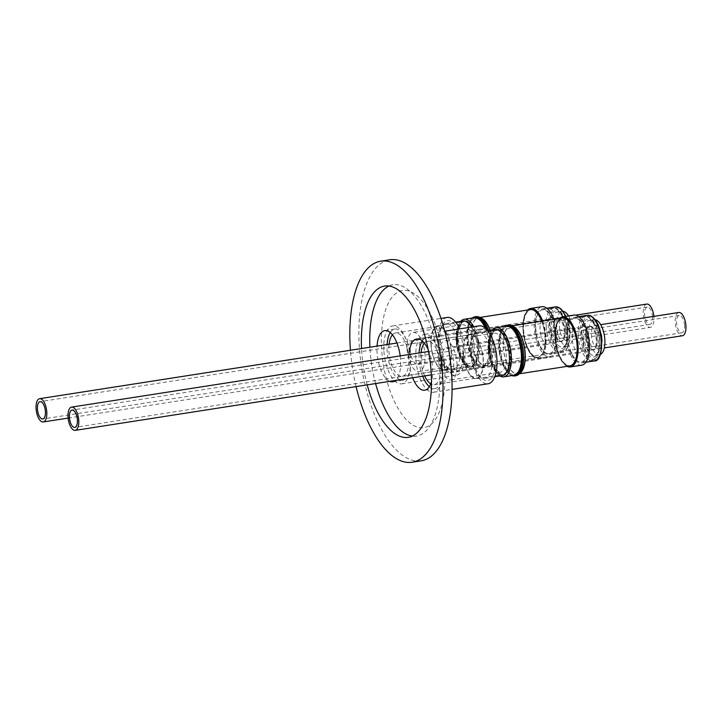 <?xml version="1.0" encoding="UTF-8"?>
<svg xmlns="http://www.w3.org/2000/svg" width="722" height="722" viewBox="0 0 722 722"><rect width="100%" height="100%" fill="white"/><g stroke="black" fill="none" stroke-linecap="round" stroke-linejoin="round"><path stroke-width="0.54" stroke-dasharray="3.61 2.71" d="M561.039 313.195C555.732 308.411 552.131 310.695 550.254 320.054C548.783 327.842 552.24 342.129 556.599 346.217C561.906 351 565.497 348.717 567.384 339.358C568.855 331.569 565.389 317.283 561.039 313.195M562.203 310.65C567.194 315.333 571.156 331.714 569.468 340.64C567.312 351.361 563.187 353.979 557.104 348.5C552.122 343.825 548.151 327.436 549.839 318.51C552.005 307.789 556.12 305.171 562.203 310.65M477.359 358.816C474.029 368.076 469.381 368.734 463.425 360.783C458.551 354.087 455.889 336.678 458.542 328.916C461.872 319.656 466.52 318.998 472.486 326.949C477.35 333.645 480.013 351.054 477.359 358.816M593.015 321.597C587.708 316.814 584.107 319.106 582.23 328.456C580.759 336.244 584.215 350.54 588.574 354.628C593.881 359.403 597.473 357.119 599.359 347.769C600.83 339.981 597.365 325.685 593.015 321.597M594.179 319.052C599.17 323.736 603.132 340.116 601.444 349.051C599.287 359.764 595.163 362.39 589.08 356.912C584.098 352.228 580.127 335.847 581.815 326.913C583.981 316.2 588.096 313.574 594.179 319.052M509.335 367.218C506.005 376.487 501.357 377.137 495.4 369.195C490.527 362.489 487.864 345.08 490.518 337.318C493.848 328.059 498.496 327.4 504.461 335.351C509.326 342.048 511.988 359.457 509.335 367.218M554.325 328.176A11.778 5.144 -98.9 0 0 561.472 341.208A11.778 5.144 -98.9 0 0 564.983 330.974A11.778 5.144 -98.9 0 0 557.844 317.942A11.778 5.144 -98.9 0 0 554.325 328.176M554.216 328.149A12.012 5.244 81.1 0 1 557.808 317.707A12.012 5.244 81.1 0 1 565.091 331.001A12.012 5.244 81.1 0 1 561.508 341.443A12.012 5.244 81.1 0 1 554.216 328.149M553.386 328.275A12.012 5.244 81.1 0 1 556.969 317.833A12.012 5.244 81.1 0 1 564.252 331.136A12.012 5.244 81.1 0 1 560.669 341.578A12.012 5.244 81.1 0 1 553.386 328.275M652.562 316.759A8.763 3.827 -98.9 0 0 647.246 307.058A8.763 3.827 -98.9 0 0 644.629 314.675A8.763 3.827 -98.9 0 0 649.944 324.377A8.763 3.827 -98.9 0 0 652.562 316.759M570.181 330.171A11.778 5.144 81.1 0 1 566.662 340.405A11.778 5.144 81.1 0 1 559.523 327.364A11.778 5.144 81.1 0 1 563.034 317.129A11.778 5.144 81.1 0 1 570.181 330.171M646.786 304.079A11.778 5.144 -98.9 0 0 643.266 314.314A11.778 5.144 -98.9 0 0 650.405 327.355A11.778 5.144 -98.9 0 0 653.924 317.12A11.778 5.144 -98.9 0 0 653.861 316.371M535.814 329.097A22.138 9.666 81.1 0 1 542.43 309.855A22.138 9.666 81.1 0 1 555.859 334.358A22.138 9.666 81.1 0 1 549.243 353.599A22.138 9.666 81.1 0 1 535.814 329.097M568.53 315.938A17.662 7.707 81.1 0 1 572.844 330.866A17.662 7.707 81.1 0 1 567.564 346.217A17.662 7.707 81.1 0 1 556.852 326.669A17.662 7.707 81.1 0 1 562.131 311.308A17.662 7.707 81.1 0 1 562.998 311.29M567.645 331.678A17.662 7.707 81.1 0 1 562.375 347.029A17.662 7.707 81.1 0 1 551.662 327.472A17.662 7.707 81.1 0 1 556.933 312.121A17.662 7.707 81.1 0 1 567.645 331.678M551.59 333.239A12.716 5.55 -98.9 0 0 543.883 319.16A12.716 5.55 -98.9 0 0 540.083 330.216A12.716 5.55 -98.9 0 0 547.799 344.295A12.716 5.55 -98.9 0 0 551.59 333.239M410.276 350.441A12.716 5.55 81.1 0 1 414.067 339.385A12.716 5.55 81.1 0 1 421.783 353.464A12.716 5.55 81.1 0 1 417.984 364.52A12.716 5.55 81.1 0 1 410.276 350.441M407.073 349.601A19.783 8.637 -98.9 0 0 419.076 371.505A19.783 8.637 -98.9 0 0 424.987 354.312A19.783 8.637 -98.9 0 0 412.984 332.409A19.783 8.637 -98.9 0 0 407.073 349.601M556.283 334.476A23.077 10.072 81.1 0 1 549.388 354.538A23.077 10.072 81.1 0 1 535.39 328.979A23.077 10.072 81.1 0 1 542.285 308.926A23.077 10.072 81.1 0 1 556.283 334.476M553.982 319.295A25.342 11.065 81.1 0 1 557.303 334.746A25.342 11.065 81.1 0 1 549.74 356.767A25.342 11.065 81.1 0 1 534.37 328.718A25.342 11.065 81.1 0 1 541.933 306.688M542.673 321.055A25.342 11.065 81.1 0 1 546.003 336.506A25.342 11.065 81.1 0 1 538.432 358.527A25.342 11.065 81.1 0 1 523.062 330.477A25.342 11.065 81.1 0 1 527.638 310.009M457.333 341.073A23.456 10.243 81.1 0 1 459.887 324.358A23.456 10.243 81.1 0 1 470.961 324.16A23.456 10.243 81.1 0 1 478.569 346.659A23.456 10.243 81.1 0 1 466.204 364.899A23.456 10.243 81.1 0 1 457.333 341.073M456.909 341.325A22.472 9.81 81.1 0 1 459.345 325.324A22.472 9.81 81.1 0 1 463.614 321.804A22.472 9.81 81.1 0 1 477.242 346.677A22.472 9.81 81.1 0 1 470.536 366.198A22.472 9.81 81.1 0 1 465.392 364.15A22.472 9.81 81.1 0 1 456.909 341.325M430.989 345.369A22.472 9.81 81.1 0 1 437.694 325.839A22.472 9.81 81.1 0 1 451.322 350.712A22.472 9.81 81.1 0 1 444.617 370.242A22.472 9.81 81.1 0 1 430.989 345.369M544.984 336.416A24.025 10.487 81.1 0 1 537.809 357.291A24.025 10.487 81.1 0 1 523.242 330.694A24.025 10.487 81.1 0 1 530.417 309.819A24.025 10.487 81.1 0 1 544.984 336.416M533.242 309.991A24.025 10.487 -98.9 0 0 530.832 309.756A24.025 10.487 -98.9 0 0 523.658 330.631A24.025 10.487 -98.9 0 0 538.233 357.228A24.025 10.487 -98.9 0 0 545.408 336.353A24.025 10.487 -98.9 0 0 542.042 321.155M431.242 345.432A21.904 9.566 81.1 0 1 437.785 326.398A21.904 9.566 81.1 0 1 451.07 350.648A21.904 9.566 81.1 0 1 444.526 369.682A21.904 9.566 81.1 0 1 431.242 345.432M392.443 334.818A21.904 9.566 81.1 0 1 395.494 332.986A21.904 9.566 81.1 0 1 408.778 357.237A21.904 9.566 81.1 0 1 402.235 376.27A21.904 9.566 81.1 0 1 388.95 352.02A21.904 9.566 81.1 0 1 389.086 344.232M541.735 321.209A24.259 10.586 81.1 0 1 545.092 336.443A24.259 10.586 81.1 0 1 537.845 357.525A24.259 10.586 81.1 0 1 523.134 330.667A24.259 10.586 81.1 0 1 530.381 309.585M490.121 330.107A24.259 10.586 81.1 0 1 493.171 344.529A24.259 10.586 81.1 0 1 485.924 365.612A24.259 10.586 81.1 0 1 471.213 338.762A24.259 10.586 81.1 0 1 478.451 317.68A24.259 10.586 81.1 0 1 480.265 317.743M390.277 332.544A25.911 11.308 81.1 0 1 394.871 329.033A25.911 11.308 81.1 0 1 410.583 357.715A25.911 11.308 81.1 0 1 402.849 380.232A25.911 11.308 81.1 0 1 387.136 351.551A25.911 11.308 81.1 0 1 387.091 344.547M389.736 381.36A25.911 11.308 81.1 0 1 377.092 353.112A25.911 11.308 81.1 0 1 377.046 346.109M400.196 355.892A25.911 11.308 81.1 0 1 400.539 359.276A25.911 11.308 81.1 0 1 395.584 380.449M490.012 330.125A24.025 10.487 81.1 0 1 493.063 344.502A24.025 10.487 81.1 0 1 485.888 365.386A24.025 10.487 81.1 0 1 471.322 338.789A24.025 10.487 81.1 0 1 478.487 317.906A24.025 10.487 81.1 0 1 480.807 318.122M489.381 345.08A24.025 10.487 81.1 0 1 482.206 365.955A24.025 10.487 81.1 0 1 476.71 363.762A24.025 10.487 81.1 0 1 467.63 339.358A24.025 10.487 81.1 0 1 470.239 322.247A24.025 10.487 81.1 0 1 474.805 318.483A24.025 10.487 81.1 0 1 489.381 345.08M475.997 316.651A25.649 11.2 -98.9 0 0 471.132 320.676A25.649 11.2 -98.9 0 0 468.343 338.943A25.649 11.2 -98.9 0 0 478.036 364.989A25.649 11.2 -98.9 0 0 481.754 367.209A25.649 11.2 -98.9 0 0 483.893 367.336A25.649 11.2 -98.9 0 0 491.556 345.044A25.649 11.2 -98.9 0 0 488.532 330.351M487.142 329.963A25.649 11.2 81.1 0 1 490.373 345.233A25.649 11.2 81.1 0 1 482.711 367.525A25.649 11.2 81.1 0 1 480.572 367.399A25.649 11.2 81.1 0 1 476.845 365.179A25.649 11.2 81.1 0 1 467.161 339.132A25.649 11.2 81.1 0 1 469.941 320.857A25.649 11.2 81.1 0 1 472.233 318.023M485.238 328.059A24.873 10.857 81.1 0 1 489.326 345.242A24.873 10.857 81.1 0 1 481.908 366.866A24.873 10.857 81.1 0 1 476.213 364.583A24.873 10.857 81.1 0 1 466.818 339.331A24.873 10.857 81.1 0 1 469.517 321.615A24.873 10.857 81.1 0 1 474.246 317.716M439.851 343.311A26.001 11.353 81.1 0 1 442.676 324.792A26.001 11.353 81.1 0 1 454.95 324.566A26.001 11.353 81.1 0 1 463.389 349.502A26.001 11.353 81.1 0 1 449.68 369.718A26.001 11.353 81.1 0 1 439.851 343.311M438.723 343.979A23.411 10.216 81.1 0 1 441.268 327.31A23.411 10.216 81.1 0 1 445.718 323.637A23.411 10.216 81.1 0 1 459.914 349.556A23.411 10.216 81.1 0 1 452.92 369.899A23.411 10.216 81.1 0 1 447.568 367.76A23.411 10.216 81.1 0 1 438.723 343.979M473.74 326.696A24.873 10.857 81.1 0 1 479.282 346.813A24.873 10.857 81.1 0 1 471.854 368.428A24.873 10.857 81.1 0 1 466.168 366.153A24.873 10.857 81.1 0 1 456.773 340.892A24.873 10.857 81.1 0 1 459.472 323.176A24.873 10.857 81.1 0 1 460.798 321.29M463.118 320.92A23.411 10.216 -98.9 0 0 458.678 324.593A23.411 10.216 -98.9 0 0 456.133 341.271A23.411 10.216 -98.9 0 0 464.977 365.043A23.411 10.216 -98.9 0 0 470.329 367.191A23.411 10.216 -98.9 0 0 477.323 346.84A23.411 10.216 -98.9 0 0 471.592 327.03M383.923 351.406A29.295 12.788 -98.9 0 0 401.694 383.842A29.295 12.788 -98.9 0 0 410.448 358.374A29.295 12.788 -98.9 0 0 392.678 325.938A29.295 12.788 -98.9 0 0 383.923 351.406M447.108 317.463A29.295 12.788 -98.9 0 0 438.362 342.923A29.295 12.788 -98.9 0 0 456.133 375.359A29.295 12.788 -98.9 0 0 464.878 349.899A29.295 12.788 -98.9 0 0 459.715 328.889M586.3 336.578A11.778 5.144 -98.9 0 0 593.448 349.619A11.778 5.144 -98.9 0 0 596.959 339.385A11.778 5.144 -98.9 0 0 589.82 326.344A11.778 5.144 -98.9 0 0 586.3 336.578M586.192 336.551A12.012 5.244 81.1 0 1 589.784 326.109A12.012 5.244 81.1 0 1 597.067 339.412A12.012 5.244 81.1 0 1 593.484 349.854A12.012 5.244 81.1 0 1 586.192 336.551M585.361 336.687A12.012 5.244 81.1 0 1 588.944 326.245A12.012 5.244 81.1 0 1 596.228 339.539A12.012 5.244 81.1 0 1 592.645 349.98A12.012 5.244 81.1 0 1 585.361 336.687M684.537 325.162A8.763 3.827 -98.9 0 0 679.221 315.469A8.763 3.827 -98.9 0 0 676.604 323.077A8.763 3.827 -98.9 0 0 681.92 332.779A8.763 3.827 -98.9 0 0 684.537 325.162M602.157 338.573A11.778 5.144 81.1 0 1 598.637 348.807A11.778 5.144 81.1 0 1 591.498 335.775A11.778 5.144 81.1 0 1 595.009 325.541A11.778 5.144 81.1 0 1 602.157 338.573M678.761 312.491A11.778 5.144 -98.9 0 0 675.241 322.725A11.778 5.144 -98.9 0 0 682.38 335.757M567.79 337.499A22.138 9.666 81.1 0 1 574.405 318.258A22.138 9.666 81.1 0 1 587.834 342.769A22.138 9.666 81.1 0 1 581.219 362.011A22.138 9.666 81.1 0 1 567.79 337.499M600.379 354.385A17.662 7.707 81.1 0 1 599.54 354.628A17.662 7.707 81.1 0 1 588.827 335.071A17.662 7.707 81.1 0 1 594.107 319.72A17.662 7.707 81.1 0 1 594.973 319.693M599.621 340.08A17.662 7.707 81.1 0 1 594.35 355.432A17.662 7.707 81.1 0 1 583.638 335.883A17.662 7.707 81.1 0 1 588.908 320.532A17.662 7.707 81.1 0 1 599.621 340.08M583.566 341.65A12.716 5.55 -98.9 0 0 575.858 327.571A12.716 5.55 -98.9 0 0 572.059 338.618A12.716 5.55 -98.9 0 0 579.775 352.706A12.716 5.55 -98.9 0 0 583.566 341.65M442.252 358.852A12.716 5.55 81.1 0 1 446.052 347.796A12.716 5.55 81.1 0 1 453.759 361.875A12.716 5.55 81.1 0 1 449.959 372.931A12.716 5.55 81.1 0 1 442.252 358.852M439.048 358.004A19.783 8.637 -98.9 0 0 451.051 379.907A19.783 8.637 -98.9 0 0 456.963 362.715A19.783 8.637 -98.9 0 0 444.96 340.811A19.783 8.637 -98.9 0 0 439.048 358.004M588.259 342.878A23.077 10.072 81.1 0 1 581.363 362.94A23.077 10.072 81.1 0 1 567.366 337.391A23.077 10.072 81.1 0 1 574.261 317.328A23.077 10.072 81.1 0 1 588.259 342.878M581.715 365.179A25.342 11.065 81.1 0 1 566.346 337.12A25.342 11.065 81.1 0 1 573.909 315.099M567.077 366.361A25.342 11.065 81.1 0 1 555.038 338.88A25.342 11.065 81.1 0 1 559.613 318.42M489.308 349.484A23.456 10.243 81.1 0 1 491.863 332.77A23.456 10.243 81.1 0 1 502.936 332.571A23.456 10.243 81.1 0 1 510.544 355.062A23.456 10.243 81.1 0 1 498.18 373.301A23.456 10.243 81.1 0 1 489.308 349.484M488.884 349.737A22.472 9.81 81.1 0 1 491.321 333.726A22.472 9.81 81.1 0 1 495.59 330.207A22.472 9.81 81.1 0 1 509.218 355.08A22.472 9.81 81.1 0 1 502.512 374.61A22.472 9.81 81.1 0 1 497.368 372.552A22.472 9.81 81.1 0 1 488.884 349.737M462.964 353.771A22.472 9.81 81.1 0 1 469.67 334.25A22.472 9.81 81.1 0 1 483.298 359.123A22.472 9.81 81.1 0 1 476.592 378.644A22.472 9.81 81.1 0 1 462.964 353.771M576.959 344.818A24.025 10.487 81.1 0 1 569.784 365.702A24.025 10.487 81.1 0 1 555.218 339.105A24.025 10.487 81.1 0 1 562.393 318.221A24.025 10.487 81.1 0 1 576.959 344.818M565.218 318.402A24.025 10.487 -98.9 0 0 562.808 318.158A24.025 10.487 -98.9 0 0 555.633 339.042A24.025 10.487 -98.9 0 0 570.209 365.63A24.025 10.487 -98.9 0 0 572.429 364.673M463.217 353.843A21.904 9.566 81.1 0 1 469.76 334.8A21.904 9.566 81.1 0 1 483.045 359.051A21.904 9.566 81.1 0 1 476.502 378.093A21.904 9.566 81.1 0 1 463.217 353.843M424.68 375.918A21.904 9.566 81.1 0 1 420.926 360.431A21.904 9.566 81.1 0 1 421.061 352.643M424.419 343.221A21.904 9.566 81.1 0 1 427.469 341.398A21.904 9.566 81.1 0 1 440.754 365.639A21.904 9.566 81.1 0 1 434.211 384.682A21.904 9.566 81.1 0 1 430.754 383.86M569.82 365.928A24.259 10.586 81.1 0 1 555.11 339.078A24.259 10.586 81.1 0 1 562.357 317.996M519.605 373.409A24.259 10.586 81.1 0 1 517.9 374.023A24.259 10.586 81.1 0 1 503.189 347.165A24.259 10.586 81.1 0 1 510.427 326.082A24.259 10.586 81.1 0 1 512.241 326.154M422.695 376.225A25.911 11.308 81.1 0 1 419.112 359.953A25.911 11.308 81.1 0 1 419.067 352.95M422.253 340.955A25.911 11.308 81.1 0 1 426.846 337.436A25.911 11.308 81.1 0 1 442.559 366.117A25.911 11.308 81.1 0 1 434.825 388.635A25.911 11.308 81.1 0 1 429.373 386.685M412.65 377.786A25.911 11.308 81.1 0 1 409.067 361.523A25.911 11.308 81.1 0 1 409.022 354.52M428.254 349.782A25.911 11.308 81.1 0 1 432.514 367.688A25.911 11.308 81.1 0 1 431.485 381.586M520.011 372.886A24.025 10.487 81.1 0 1 517.864 373.788A24.025 10.487 81.1 0 1 503.297 347.192A24.025 10.487 81.1 0 1 510.463 326.317A24.025 10.487 81.1 0 1 512.782 326.524M521.356 353.482A24.025 10.487 81.1 0 1 514.181 374.366A24.025 10.487 81.1 0 1 508.685 372.164A24.025 10.487 81.1 0 1 499.606 347.769A24.025 10.487 81.1 0 1 502.214 330.658A24.025 10.487 81.1 0 1 506.781 326.895A24.025 10.487 81.1 0 1 521.356 353.482M507.972 325.062A25.649 11.2 -98.9 0 0 503.108 329.079A25.649 11.2 -98.9 0 0 500.319 347.354A25.649 11.2 -98.9 0 0 510.012 373.4A25.649 11.2 -98.9 0 0 513.73 375.62A25.649 11.2 -98.9 0 0 515.878 375.747M513.883 375.269A24.873 10.857 81.1 0 1 508.189 372.994A24.873 10.857 81.1 0 1 498.794 347.733A24.873 10.857 81.1 0 1 501.492 330.017A24.873 10.857 81.1 0 1 506.221 326.118M511.871 375.584A25.649 11.2 81.1 0 1 508.82 373.581A25.649 11.2 81.1 0 1 499.137 347.535A25.649 11.2 81.1 0 1 501.916 329.268A25.649 11.2 81.1 0 1 504.209 326.434M471.827 351.722A26.001 11.353 81.1 0 1 474.652 333.203A26.001 11.353 81.1 0 1 486.926 332.977A26.001 11.353 81.1 0 1 495.364 357.913A26.001 11.353 81.1 0 1 481.655 378.129A26.001 11.353 81.1 0 1 471.827 351.722M470.699 352.39A23.411 10.216 81.1 0 1 473.244 335.712A23.411 10.216 81.1 0 1 477.693 332.039A23.411 10.216 81.1 0 1 491.89 357.959A23.411 10.216 81.1 0 1 484.895 378.31A23.411 10.216 81.1 0 1 479.543 376.162A23.411 10.216 81.1 0 1 470.699 352.39M499.985 375.954A24.873 10.857 81.1 0 1 498.144 374.556A24.873 10.857 81.1 0 1 488.749 349.304A24.873 10.857 81.1 0 1 491.447 331.588A24.873 10.857 81.1 0 1 492.774 329.692M495.093 329.331A23.411 10.216 -98.9 0 0 490.653 332.995A23.411 10.216 -98.9 0 0 488.108 349.674A23.411 10.216 -98.9 0 0 496.953 373.454A23.411 10.216 -98.9 0 0 502.304 375.593M415.899 359.809A29.295 12.788 -98.9 0 0 433.669 392.245A29.295 12.788 -98.9 0 0 442.424 366.785A29.295 12.788 -98.9 0 0 424.653 334.349A29.295 12.788 -98.9 0 0 415.899 359.809M479.083 325.866A29.295 12.788 -98.9 0 0 470.338 351.334A29.295 12.788 -98.9 0 0 488.108 383.761M375.584 383.562A76.541 33.42 81.1 0 1 370.16 351.289A76.541 33.42 81.1 0 1 369.917 347.219M388.923 286.029A76.541 33.42 81.1 0 1 393.012 284.766A76.541 33.42 81.1 0 1 439.436 369.511A76.541 33.42 81.1 0 1 416.585 436.034A76.541 33.42 81.1 0 1 412.298 436.07M367.209 384.871A76.541 33.42 81.1 0 1 361.785 352.598A76.541 33.42 81.1 0 1 361.541 348.527M356.09 386.604A101.748 44.421 81.1 0 1 350.432 350.26M421.134 460.826A101.748 44.421 81.1 0 1 359.421 348.194A101.748 44.421 81.1 0 1 389.808 259.767M444.581 367.354A69.402 30.297 81.1 0 1 418.065 427.325A69.402 30.297 81.1 0 1 381.767 350.838A69.402 30.297 81.1 0 1 408.282 290.867A69.402 30.297 81.1 0 1 444.581 367.354M546.283 327.463A22.138 9.666 81.1 0 1 552.899 308.222A22.138 9.666 81.1 0 1 558.855 311.173A22.138 9.666 81.1 0 1 566.328 332.734A22.138 9.666 81.1 0 1 559.712 351.975A22.138 9.666 81.1 0 1 553.756 349.024A22.138 9.666 81.1 0 1 546.283 327.463M565.425 316.416A23.077 10.072 81.1 0 1 569.261 332.454A23.077 10.072 81.1 0 1 562.375 352.507A23.077 10.072 81.1 0 1 556.157 349.439A23.077 10.072 81.1 0 1 548.377 326.958A23.077 10.072 81.1 0 1 555.263 306.904M456.322 341.93A19.783 8.637 -98.9 0 0 468.316 363.834A19.783 8.637 -98.9 0 0 473.433 357.255A19.783 8.637 -98.9 0 0 474.228 346.632A19.783 8.637 -98.9 0 0 462.224 324.738A19.783 8.637 -98.9 0 0 457.107 331.308A19.783 8.637 -98.9 0 0 456.322 341.93M578.259 335.865A22.138 9.666 81.1 0 1 584.874 316.633A22.138 9.666 81.1 0 1 590.831 319.575A22.138 9.666 81.1 0 1 598.303 341.136A22.138 9.666 81.1 0 1 591.688 360.377A22.138 9.666 81.1 0 1 585.732 357.435A22.138 9.666 81.1 0 1 578.259 335.865M594.35 360.919A23.077 10.072 81.1 0 1 588.132 357.85A23.077 10.072 81.1 0 1 580.353 335.369A23.077 10.072 81.1 0 1 587.239 315.306M488.298 350.332A19.783 8.637 -98.9 0 0 500.292 372.236A19.783 8.637 -98.9 0 0 505.409 365.666A19.783 8.637 -98.9 0 0 506.203 355.043A19.783 8.637 -98.9 0 0 494.2 333.14A19.783 8.637 -98.9 0 0 489.083 339.719A19.783 8.637 -98.9 0 0 488.298 350.332M542.43 309.855L552.899 308.222C555.597 307.834 558.178 308.998 560.642 311.705C565.642 318.149 568.07 326.561 567.943 336.957C566.562 349.304 564.306 350.125 559.712 351.975L549.243 353.599M565.913 316.344L569.297 328.032L569.838 337.887L568.052 346.903L565.362 351.027L562.375 352.507L549.388 354.538M419.076 371.505L468.316 363.834C467.73 364.601 466.087 363.247 463.407 359.764C458.308 350.242 456.764 340.36 458.777 330.107C460.284 325.965 461.43 324.178 462.224 324.738L412.984 332.409M574.405 318.258L584.874 316.633C587.573 316.245 590.154 317.4 592.618 320.117C597.617 326.552 600.045 334.972 599.919 345.36C598.538 357.715 596.282 358.536 591.688 360.377L581.219 362.011M451.051 379.907L500.292 372.236C499.705 373.003 498.063 371.649 495.382 368.175C490.283 358.653 488.74 348.762 490.752 338.519C492.26 334.376 493.406 332.58 494.2 333.14L444.96 340.811M68.139 418.083L561.472 341.208M556.969 317.833L557.808 317.707M647.246 307.058L40.08 401.667M566.662 340.405L650.405 327.355M567.564 346.217L562.375 347.029M414.067 339.385L543.883 319.16M549.74 356.767L538.432 358.527M459.345 325.324L459.887 324.358M437.694 325.839L463.614 321.804M395.494 332.986L437.785 326.398M537.845 357.525L485.924 365.612M384.826 330.595L394.871 329.033M485.888 365.386L482.206 365.955M470.239 322.247L471.132 320.676M482.711 367.525L483.893 367.336M476.213 364.583L476.845 365.179M441.268 327.31L442.676 324.792M471.854 368.428L481.908 366.866M452.92 369.899L470.329 367.191M464.977 365.043L466.168 366.153M401.694 383.842L456.133 375.359M431.305 374.88L593.448 349.619M588.944 326.245L589.784 326.109M679.221 315.469L72.056 410.078M598.637 348.807L604.314 347.923M599.54 354.628L594.35 355.432M446.052 347.796L575.858 327.571M581.363 362.94L585.876 362.236M491.321 333.726L491.863 332.77M469.67 334.25L495.59 330.207M427.469 341.398L469.76 334.8M519.253 373.815L517.9 374.023M416.802 339.006L426.846 337.436M517.864 373.788L514.181 374.366M502.214 330.658L503.108 329.079M508.189 372.994L508.82 373.581M473.244 335.712L474.652 333.203M484.895 378.31L494.805 376.767M496.953 373.454L498.144 374.556M433.669 392.245L452.062 389.384M384.636 286.074L393.012 284.766M408.21 437.333L416.585 436.034M424.653 334.349L444.761 331.217M428.57 351.47L589.82 326.344M592.645 349.98L593.484 349.854M681.92 332.779L74.754 427.388M595.009 325.541L600.686 324.656M594.107 319.72L588.908 320.532M449.959 372.931L579.775 352.706M574.261 317.328L578.773 316.624M497.368 372.552L498.18 373.301M476.592 378.644L502.512 374.61M434.211 384.682L476.502 378.093M511.781 325.875L510.427 326.082M424.78 390.205L434.825 388.635M510.463 326.317L506.781 326.895M508.685 372.164L510.012 373.4M501.492 330.017L501.916 329.268M479.543 376.162L481.655 378.129M477.693 332.039L487.594 330.495M490.653 332.995L491.447 331.588M392.678 325.938L441.007 318.411M396.956 343.013L557.844 317.942M560.669 341.578L561.508 341.443M649.944 324.377L42.778 418.986M563.034 317.129L575.741 315.153M562.131 311.308L556.933 312.121M417.984 364.52L547.799 344.295M542.285 308.926L546.798 308.222M465.392 364.15L466.204 364.899M444.617 370.242L470.536 366.198M402.235 376.27L444.526 369.682M479.805 317.463L478.451 317.68M392.804 381.794L402.849 380.232M478.487 317.906L474.805 318.483M476.71 363.762L478.036 364.989M469.517 321.615L469.941 320.857M447.568 367.76L449.68 369.718M445.718 323.637L455.618 322.093M458.678 324.593L459.472 323.176"/><path stroke-width="1.08" d="M46.759 411.73A11.778 5.144 81.1 0 1 43.239 421.964A11.778 5.144 81.1 0 1 36.1 408.923A11.778 5.144 81.1 0 1 39.62 398.688A11.778 5.144 81.1 0 1 46.759 411.73M37.463 409.284A8.763 3.827 81.1 0 1 40.08 401.667A8.763 3.827 81.1 0 1 45.396 411.369A8.763 3.827 81.1 0 1 42.778 418.986A8.763 3.827 81.1 0 1 37.463 409.284M389.086 344.232A21.904 9.566 81.1 0 1 392.443 334.818M387.091 344.547A25.911 11.308 81.1 0 1 390.277 332.544M377.046 346.109A25.911 11.308 81.1 0 1 384.826 330.595A25.911 11.308 81.1 0 1 400.196 355.892M488.532 330.351A25.649 11.2 -98.9 0 0 478.144 316.777A25.649 11.2 -98.9 0 0 475.997 316.651L474.814 316.841A25.649 11.2 81.1 0 1 476.953 316.967A25.649 11.2 81.1 0 1 487.142 329.963M78.734 420.132A11.778 5.144 81.1 0 1 75.214 430.366A11.778 5.144 81.1 0 1 68.076 417.334A11.778 5.144 81.1 0 1 71.595 407.1A11.778 5.144 81.1 0 1 78.734 420.132M69.438 417.686A8.763 3.827 81.1 0 1 72.056 410.078A8.763 3.827 81.1 0 1 77.371 419.771A8.763 3.827 81.1 0 1 74.754 427.388A8.763 3.827 81.1 0 1 69.438 417.686M604.314 347.923L682.38 335.757A11.778 5.144 -98.9 0 0 685.9 325.523A11.778 5.144 -98.9 0 0 678.761 312.491L600.686 324.656M594.973 319.693A17.662 7.707 81.1 0 1 604.819 339.277A17.662 7.707 81.1 0 1 600.379 354.385M559.613 318.42A25.342 11.065 81.1 0 1 562.609 316.859L573.909 315.099A25.342 11.065 81.1 0 1 589.278 343.149A25.342 11.065 81.1 0 1 581.715 365.179L570.407 366.938A25.342 11.065 81.1 0 1 567.077 366.361M562.609 316.859A25.342 11.065 81.1 0 1 577.979 344.908A25.342 11.065 81.1 0 1 570.407 366.938M572.429 364.673A24.025 10.487 -98.9 0 0 577.383 344.755A24.025 10.487 -98.9 0 0 565.218 318.402M421.061 352.643A21.904 9.566 81.1 0 1 424.419 343.221M511.781 325.875L562.357 317.996A24.259 10.586 81.1 0 1 577.068 344.845A24.259 10.586 81.1 0 1 569.82 365.928L519.253 373.815M512.241 326.154A24.259 10.586 81.1 0 1 525.147 352.941A24.259 10.586 81.1 0 1 519.605 373.409M419.067 352.95A25.911 11.308 81.1 0 1 422.253 340.955M409.022 354.52A25.911 11.308 81.1 0 1 416.802 339.006A25.911 11.308 81.1 0 1 428.254 349.782M512.782 326.524A24.025 10.487 81.1 0 1 525.038 352.914A24.025 10.487 81.1 0 1 520.011 372.886M514.687 375.927L515.878 375.747A25.649 11.2 -98.9 0 0 523.531 353.455A25.649 11.2 -98.9 0 0 510.12 325.189A25.649 11.2 -98.9 0 0 507.972 325.062L506.79 325.243A25.649 11.2 81.1 0 1 508.929 325.369A25.649 11.2 81.1 0 1 522.349 353.636A25.649 11.2 81.1 0 1 514.687 375.927A25.649 11.2 81.1 0 1 512.548 375.801A25.649 11.2 81.1 0 1 511.871 375.584M492.774 329.692A24.873 10.857 81.1 0 1 496.167 327.689L506.221 326.118A24.873 10.857 81.1 0 1 521.302 353.654A24.873 10.857 81.1 0 1 513.883 375.269L503.83 376.839A24.873 10.857 81.1 0 1 499.985 375.954M496.167 327.689A24.873 10.857 81.1 0 1 511.257 355.215A24.873 10.857 81.1 0 1 503.83 376.839M494.805 376.767L502.304 375.593A23.411 10.216 -98.9 0 0 509.299 355.251A23.411 10.216 -98.9 0 0 495.093 329.331L487.594 330.495M452.062 389.384L488.108 383.761A29.295 12.788 -98.9 0 0 496.853 358.302A29.295 12.788 -98.9 0 0 479.083 325.866L444.761 331.217M369.917 347.219A76.541 33.42 81.1 0 1 388.923 286.029M361.541 348.527A76.541 33.42 81.1 0 1 384.636 286.074A76.541 33.42 81.1 0 1 431.061 370.81A76.541 33.42 81.1 0 1 408.21 437.333A76.541 33.42 81.1 0 1 367.209 384.871M350.432 350.26A101.748 44.421 81.1 0 1 350.378 349.601A101.748 44.421 81.1 0 1 380.756 261.174A101.748 44.421 81.1 0 1 442.469 373.806A101.748 44.421 81.1 0 1 412.091 462.233A101.748 44.421 81.1 0 1 356.09 386.604M380.756 261.174L389.808 259.767A101.748 44.421 81.1 0 1 451.512 372.399A101.748 44.421 81.1 0 1 421.134 460.826L412.091 462.233M412.298 436.07A76.541 33.42 81.1 0 1 375.584 383.562M431.485 381.586A25.911 11.308 81.1 0 1 424.78 390.205A25.911 11.308 81.1 0 1 412.65 377.786M395.584 380.449A25.911 11.308 81.1 0 1 392.804 381.794A25.911 11.308 81.1 0 1 389.736 381.36M430.754 383.86A21.904 9.566 81.1 0 1 424.68 375.918M429.373 386.685A25.911 11.308 81.1 0 1 422.695 376.225M504.209 326.434A25.649 11.2 81.1 0 1 506.79 325.243M459.715 328.889A29.295 12.788 -98.9 0 0 447.108 317.463L441.007 318.411M653.861 316.371A11.778 5.144 -98.9 0 0 646.786 304.079L575.741 315.153M562.998 311.29A17.662 7.707 81.1 0 1 568.53 315.938M527.638 310.009A25.342 11.065 81.1 0 1 530.634 308.447L541.933 306.688A25.342 11.065 81.1 0 1 553.982 319.295M530.634 308.447A25.342 11.065 81.1 0 1 542.673 321.055M542.042 321.155A24.025 10.487 -98.9 0 0 533.242 309.991M479.805 317.463L530.381 309.585A24.259 10.586 81.1 0 1 541.735 321.209M480.265 317.743A24.259 10.586 81.1 0 1 490.121 330.107M480.807 318.122A24.025 10.487 81.1 0 1 490.012 330.125M472.233 318.023A25.649 11.2 81.1 0 1 474.814 316.841M460.798 321.29A24.873 10.857 81.1 0 1 464.192 319.277L474.246 317.716A24.873 10.857 81.1 0 1 485.238 328.059M464.192 319.277A24.873 10.857 81.1 0 1 473.74 326.696M471.592 327.03A23.411 10.216 -98.9 0 0 463.118 320.92L455.618 322.093M565.913 316.344L562.068 310.153C559.694 307.599 557.42 306.507 555.263 306.904A23.077 10.072 81.1 0 1 561.472 309.973A23.077 10.072 81.1 0 1 565.425 316.416M593.448 318.375A23.077 10.072 81.1 0 1 601.236 340.856A23.077 10.072 81.1 0 1 594.35 360.919C603.538 362.254 604.711 329.015 594.044 318.555C591.67 316.001 589.396 314.918 587.239 315.306A23.077 10.072 81.1 0 1 593.448 318.375M43.239 421.964L68.139 418.083M75.214 430.366L431.305 374.88M585.876 362.236L594.35 360.919M71.595 407.1L428.57 351.47M578.773 316.624L587.239 315.306M39.62 398.688L396.956 343.013M546.798 308.222L555.263 306.904"/></g></svg>
